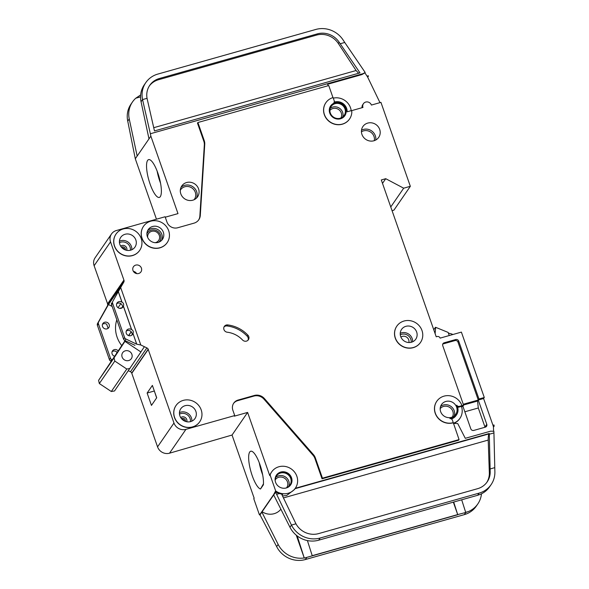 <?xml version="1.0" encoding="UTF-8"?>
<svg xmlns="http://www.w3.org/2000/svg" width="589" height="589" viewBox="0 0 589 589"><rect width="100%" height="100%" fill="white"/><g stroke="black" fill="none" stroke-linecap="round" stroke-linejoin="round"><path stroke-width="0.88" d="M125.302 350.816A5.272 4.948 -145.5 0 1 131.34 358.664A5.272 4.948 -145.5 0 1 122.939 358.561A5.272 4.948 -145.5 0 1 125.302 350.816M124.978 341.377L140.933 351.986L114.538 390.963L111.299 391.508L99.335 383.549L114.811 361.072L114.06 357.869L125.354 340.729M99.335 383.549L98.584 380.347L114.06 357.869M98.584 380.347L125.082 340.604M128.719 335.642L131.266 331.798M128.542 335.583L131.2 331.717M121.687 345.529A28.743 26.976 -145.5 0 1 116.828 319.798M144.379 346.7L140.896 351.964M130.014 368.478L126.782 369.031L114.811 361.072M111.299 391.508L126.782 369.031M275.262 481.191A8.143 7.642 -145.5 0 1 276.462 475.934A8.143 7.642 -145.5 0 1 280.533 473.041A8.143 7.642 -145.5 0 1 289.442 476.096A8.143 7.642 -145.5 0 1 289.876 485.167A8.143 7.642 -145.5 0 1 285.798 488.06A8.143 7.642 -145.5 0 1 285.385 488.163M280.754 472.054A8.621 8.091 -145.5 0 1 290.186 475.286A8.621 8.091 -145.5 0 1 290.642 484.894A8.621 8.091 -145.5 0 1 286.328 487.957A8.621 8.091 -145.5 0 1 276.896 484.718A8.621 8.091 -145.5 0 1 276.44 475.117A8.621 8.091 -145.5 0 1 280.754 472.054M276.256 475.389A8.621 8.091 -145.5 0 1 280.379 472.599A8.621 8.091 -145.5 0 1 289.707 475.698A8.621 8.091 -145.5 0 1 290.451 485.159M282.506 495.953L286.629 495.511L294.382 489.599L295.376 488.156A14.372 13.488 -145.5 0 1 288.183 493.258A14.372 13.488 -145.5 0 1 275.681 490.961L270.115 475.058A14.372 13.488 -145.5 0 1 271.706 471.855A14.372 13.488 -145.5 0 1 278.899 466.753A14.372 13.488 -145.5 0 1 294.618 472.142A14.372 13.488 -145.5 0 1 295.376 488.156M282.116 495.15L282.705 494.296L279.341 493.56A14.372 13.488 -145.5 0 1 275.306 491.506L275.681 490.961M260.198 515.228A14.372 13.488 -145.5 0 1 259.359 514.668L259.734 514.123L259.889 514.565L273.583 494.679L275.306 491.506M147.699 237.507A6.111 5.735 -145.5 0 1 148.59 233.509A6.111 5.735 -145.5 0 1 151.645 231.337A6.111 5.735 -145.5 0 1 158.331 233.627A6.111 5.735 -145.5 0 1 158.655 240.437A6.111 5.735 -145.5 0 1 155.592 242.602A6.111 5.735 -145.5 0 1 155.231 242.69M400.895 337.048A5.146 4.83 -145.5 0 1 408.862 342.533M122.063 247.888A2.614 2.452 -145.5 0 1 124.625 249.655M182.089 419.316A2.614 2.452 -145.5 0 1 184.659 421.083M242.535 339.986A3.829 3.593 34.5 0 0 248.381 339.757A3.829 3.593 34.5 0 0 247.917 335.185A31.615 29.671 34.5 0 0 227.744 324.929A3.829 3.593 34.5 0 0 224.335 326.402A3.829 3.593 34.5 0 0 227.244 332.218A23.95 22.478 34.5 0 1 242.535 339.986M330.591 105.998A8.621 8.091 -145.5 0 1 334.861 103.009A8.621 8.091 -145.5 0 1 344.263 106.211A8.621 8.091 -145.5 0 1 344.793 115.783M334.95 102.869A8.621 8.091 -145.5 0 1 344.381 106.108A8.621 8.091 -145.5 0 1 344.837 115.709A8.621 8.091 -145.5 0 1 340.523 118.779A8.621 8.091 -145.5 0 1 331.092 115.54A8.621 8.091 -145.5 0 1 330.635 105.932A8.621 8.091 -145.5 0 1 334.95 102.869M334.25 101.934A0.957 0.898 34.5 0 1 333.853 102.25A9.579 8.99 34.5 0 1 347.12 111.814L350.58 110.835A0.957 0.898 34.5 0 1 351.832 111.785A14.372 13.488 -145.5 0 1 349.572 118.971A14.372 13.488 -145.5 0 1 342.378 124.08A14.372 13.488 -145.5 0 1 326.659 118.683A14.372 13.488 -145.5 0 1 325.901 102.67A14.372 13.488 -145.5 0 1 333.094 97.568L334.346 101.146A0.957 0.898 34.5 0 1 334.25 101.934L334.096 102.162M349.527 119.037A14.372 13.488 -145.5 0 1 349.483 119.111A14.372 13.488 -145.5 0 1 342.283 124.213A14.372 13.488 -145.5 0 1 326.564 118.816A14.372 13.488 -145.5 0 1 325.805 102.81A14.372 13.488 -145.5 0 1 325.857 102.744M259.359 514.668L253.793 498.765L254.168 498.22L232.044 435.043L169.522 453.199L185.94 429.352L234.731 415.569L232.869 410.268A8.621 8.091 34.5 0 1 233.752 403.126A8.621 8.091 34.5 0 1 238.066 400.064L254.345 395.462A9.579 8.99 34.5 0 1 264.424 398.576L313.458 454.649A9.579 8.99 34.5 0 1 315.343 457.867L322.455 478.18L459.067 439.585L452.426 420.229A2.393 2.246 34.5 0 0 449.893 418.565A9.579 8.99 34.5 0 0 451.734 418.242A9.579 8.99 34.5 0 0 456.527 414.84A9.579 8.99 34.5 0 0 456.711 405.18A2.393 2.246 34.5 0 0 459.501 406.336L458.986 407.087A2.393 2.246 34.5 0 1 457.557 407.043M451.388 418.941A9.579 8.99 34.5 0 0 456.011 415.591L456.527 414.84M413.316 347.525A14.372 13.488 -145.5 0 1 397.597 342.128A14.372 13.488 -145.5 0 1 396.839 326.122A14.372 13.488 -145.5 0 1 404.039 321.02A14.372 13.488 -145.5 0 1 419.758 326.409A14.372 13.488 -145.5 0 1 420.517 342.423A14.372 13.488 -145.5 0 1 413.316 347.525M420.465 342.489A14.372 13.488 -145.5 0 1 420.421 342.555A14.372 13.488 -145.5 0 1 413.228 347.665A14.372 13.488 -145.5 0 1 397.509 342.268A14.372 13.488 -145.5 0 1 396.75 326.262A14.372 13.488 -145.5 0 1 396.795 326.188M160.002 247.704A14.372 13.488 -145.5 0 1 144.283 242.307A14.372 13.488 -145.5 0 1 143.517 226.301A14.372 13.488 -145.5 0 1 150.718 221.199A14.372 13.488 -145.5 0 1 166.437 226.588A14.372 13.488 -145.5 0 1 167.195 242.602A14.372 13.488 -145.5 0 1 160.002 247.704M167.143 242.668A14.372 13.488 -145.5 0 1 167.099 242.734A14.372 13.488 -145.5 0 1 159.906 247.844A14.372 13.488 -145.5 0 1 144.187 242.447A14.372 13.488 -145.5 0 1 143.429 226.434A14.372 13.488 -145.5 0 1 143.473 226.367M132.503 255.471A14.372 13.488 -145.5 0 1 116.777 250.082A14.372 13.488 -145.5 0 1 116.018 234.069A14.372 13.488 -145.5 0 1 123.219 228.966A14.372 13.488 -145.5 0 1 138.938 234.356A14.372 13.488 -145.5 0 1 139.696 250.369A14.372 13.488 -145.5 0 1 132.503 255.471M139.645 250.435A14.372 13.488 -145.5 0 1 139.6 250.502A14.372 13.488 -145.5 0 1 132.407 255.611A14.372 13.488 -145.5 0 1 116.688 250.215A14.372 13.488 -145.5 0 1 115.93 234.208A14.372 13.488 -145.5 0 1 115.974 234.135M192.529 426.9A14.372 13.488 -145.5 0 1 176.81 421.503A14.372 13.488 -145.5 0 1 176.052 405.49A14.372 13.488 -145.5 0 1 183.245 400.387A14.372 13.488 -145.5 0 1 198.964 405.784A14.372 13.488 -145.5 0 1 199.723 421.79A14.372 13.488 -145.5 0 1 192.529 426.9M199.678 421.857A14.372 13.488 -145.5 0 1 199.634 421.93A14.372 13.488 -145.5 0 1 192.434 427.032A14.372 13.488 -145.5 0 1 176.715 421.636A14.372 13.488 -145.5 0 1 175.956 405.63A14.372 13.488 -145.5 0 1 176.008 405.563M150.114 184.114A19.643 5.353 74.2 0 1 148.619 159.626A19.643 5.353 74.2 0 1 157.8 172.938A19.643 5.353 74.2 0 1 159.295 197.425A19.643 5.353 74.2 0 1 150.114 184.114M157.123 171.097A19.643 5.353 -105.8 0 0 159.869 181.353A19.643 5.353 -105.8 0 0 160.547 183.194M116.283 351.633L116.99 352.627M116.335 351.766L116.379 351.699A3.593 3.372 -145.5 0 0 112.079 351.729M118.146 350.889A3.593 3.372 34.5 0 0 112.484 350.904A3.593 3.372 34.5 0 0 114.605 356.235M106.69 324.244L108.133 328.353M106.742 324.377L106.786 324.303A3.593 3.372 -145.5 0 0 102.486 324.333M107.014 328.861A3.593 3.372 34.5 0 0 108.619 323.582A3.593 3.372 34.5 0 0 102.891 323.508A3.593 3.372 34.5 0 0 107.014 328.861M185.108 405.688A8.621 8.091 -145.5 0 1 194.539 408.928A8.621 8.091 -145.5 0 1 194.988 418.529A8.621 8.091 -145.5 0 1 190.674 421.591A8.621 8.091 -145.5 0 1 181.243 418.359A8.621 8.091 -145.5 0 1 180.786 408.751A8.621 8.091 -145.5 0 1 185.108 405.688M125.074 234.267A8.621 8.091 -145.5 0 1 134.506 237.5A8.621 8.091 -145.5 0 1 134.962 247.108A8.621 8.091 -145.5 0 1 130.64 250.17A8.621 8.091 -145.5 0 1 121.209 246.938A8.621 8.091 -145.5 0 1 120.752 237.33A8.621 8.091 -145.5 0 1 125.074 234.267M132.967 333.602A3.593 3.372 -145.5 0 1 126.841 334.331A3.593 3.372 -145.5 0 1 131.575 329.626L123.373 306.214A3.593 3.372 -145.5 0 1 117.248 306.943A3.593 3.372 -145.5 0 1 121.982 302.238L118.279 291.665L112.742 301.458A2.393 2.246 -145.5 0 0 112.602 303.283L124.61 337.571A2.393 2.246 -145.5 0 0 125.891 338.999L136.67 344.175L133.011 333.536C133.607 331.695 133.143 330.37 131.619 329.56L131.575 329.626M126.245 331.158A3.593 3.372 -145.5 0 1 131.943 335.082M131.619 329.56L123.418 306.147C124.014 304.307 123.55 302.982 122.026 302.172L121.982 302.238M116.651 303.762A3.593 3.372 -145.5 0 1 122.35 307.686M405.895 326.321A8.621 8.091 -145.5 0 1 415.326 329.553A8.621 8.091 -145.5 0 1 415.782 339.161A8.621 8.091 -145.5 0 1 411.461 342.224A8.621 8.091 -145.5 0 1 402.029 338.984A8.621 8.091 -145.5 0 1 401.573 329.384A8.621 8.091 -145.5 0 1 405.895 326.321M186.603 182.531A9.579 8.99 -145.5 0 1 197.079 186.124A9.579 8.99 -145.5 0 1 197.587 196.8A9.579 8.99 -145.5 0 1 192.787 200.201A9.579 8.99 -145.5 0 1 182.31 196.608A9.579 8.99 -145.5 0 1 181.802 185.933A9.579 8.99 -145.5 0 1 186.603 182.531M152.573 226.5A8.621 8.091 -145.5 0 1 162.004 229.732A8.621 8.091 -145.5 0 1 162.461 239.34A8.621 8.091 -145.5 0 1 158.139 242.403A8.621 8.091 -145.5 0 1 148.708 239.163A8.621 8.091 -145.5 0 1 148.259 229.563A8.621 8.091 -145.5 0 1 152.573 226.5M367.727 123.094A9.579 8.99 -145.5 0 1 378.204 126.694A9.579 8.99 -145.5 0 1 378.712 137.362A9.579 8.99 -145.5 0 1 373.919 140.771A9.579 8.99 -145.5 0 1 363.435 137.171A9.579 8.99 -145.5 0 1 362.927 126.495A9.579 8.99 -145.5 0 1 367.727 123.094M335.089 103.671A7.907 7.414 -145.5 0 1 343.733 106.638A7.907 7.414 -145.5 0 1 344.153 115.444A7.907 7.414 -145.5 0 1 340.199 118.249A7.907 7.414 -145.5 0 1 331.548 115.282A7.907 7.414 -145.5 0 1 331.136 106.476A7.907 7.414 -145.5 0 1 335.089 103.671M445.851 401.455A8.621 8.091 -145.5 0 1 455.282 404.687A8.621 8.091 -145.5 0 1 455.739 414.295A8.621 8.091 -145.5 0 1 451.424 417.358A8.621 8.091 -145.5 0 1 441.993 414.119A8.621 8.091 -145.5 0 1 441.536 404.518A8.621 8.091 -145.5 0 1 445.851 401.455M135.735 265.109A4.55 4.27 -145.5 0 1 140.948 271.89A4.55 4.27 -145.5 0 1 133.696 271.794A4.55 4.27 -145.5 0 1 135.735 265.109M252.225 475.706A19.643 5.353 74.2 0 1 250.73 451.226A19.643 5.353 74.2 0 1 259.918 464.537A19.643 5.353 74.2 0 1 263.393 484.813L260.507 489.01A19.643 5.353 74.2 0 1 252.225 475.706M262.657 474.793A19.643 5.353 74.2 0 1 261.987 472.952A19.643 5.353 74.2 0 1 259.241 462.696M263.467 483.819L260.507 489.01M280.872 509.19A14.372 13.488 -145.5 0 1 262.112 511.745L261.766 511.841A2.393 2.246 34.5 0 0 261.891 512.128L278.148 544.42A23.95 22.478 34.5 0 0 304.233 557.945L296.26 535.173M262.112 511.745L273.694 494.929M279.341 493.56L276.631 494.326L275.586 492.235A2.393 2.246 34.5 0 1 275.461 491.948M271.706 471.855L271.33 472.4A14.372 13.488 -145.5 0 0 269.74 475.603L247.608 412.425L234.304 416.18L234.731 415.569M491.13 484.6L489.628 486.779A23.95 22.478 -145.5 0 1 480.138 494.421L477.635 495.29L479.137 493.111A23.95 22.478 34.5 0 0 491.13 484.6A23.95 22.478 34.5 0 0 494.878 471.605L493.935 432.937L489.29 434.248L489.26 433.489L295.28 488.296M493.935 432.937L493.876 431.258L490.578 431.177L465.288 438.319L457.719 423.543L453.405 423.425M459.067 439.585L458.64 440.197L322.036 478.791L322.455 478.18M315.343 457.867L314.916 458.478L322.036 478.791M314.916 458.478A9.579 8.99 34.5 0 0 313.031 455.26L264.005 399.187A9.579 8.99 34.5 0 0 253.925 396.073L237.647 400.675A8.621 8.091 34.5 0 0 233.546 403.436M477.635 495.29L318.656 540.201A23.95 22.478 -145.5 0 1 316.05 540.776A23.95 22.478 -145.5 0 1 289.965 527.251L291.467 525.071L276.631 494.326M273.583 494.679A2.393 2.246 -145.5 0 0 273.708 494.966L289.965 527.251M282.705 494.296L281.822 494.546L295.95 523.805L291.467 525.071A23.95 22.478 34.5 0 0 320.158 538.022L479.137 493.111M259.889 514.565A2.393 2.246 -145.5 0 0 260.014 514.852L276.646 546.599L278.148 544.42M489.26 433.489L488.98 433.902C488.428 435.028 488.171 437.082 488.207 440.071L489.341 472.709A19.157 17.979 -145.5 0 1 486.75 482.487M156.453 219.196L135.293 158.765L150.865 136.147L177.988 213.608L165.259 217.201M122.026 302.172L118.33 291.599L123.823 282.057A2.393 2.246 -145.5 0 0 123.999 280.32L110.541 241.88A9.579 8.99 -145.5 0 1 111.52 233.943A9.579 8.99 -145.5 0 1 116.313 230.542L165.104 216.752L166.959 222.053A8.621 8.091 34.5 0 0 177.731 227.752L194.002 223.157A9.579 8.99 34.5 0 0 198.802 219.756A9.579 8.99 34.5 0 0 200.289 215.419L199.862 216.03A9.579 8.99 34.5 0 1 198.581 220.058M120.693 287.587L140.793 344.977L136.67 344.175M128.439 370.768L130.463 371.747L146.882 347.9L140.793 344.977M146.882 347.9A2.393 2.246 -145.5 0 1 148.133 349.24L173.976 423.027A9.579 8.99 -145.5 0 0 185.94 429.352M453.184 422.799A14.372 13.488 -145.5 0 1 437.465 417.402A14.372 13.488 -145.5 0 1 436.707 401.396A14.372 13.488 -145.5 0 1 436.751 401.323M453.28 422.659A14.372 13.488 -145.5 0 1 437.561 417.262A14.372 13.488 -145.5 0 1 436.802 401.256A14.372 13.488 -145.5 0 1 450.313 395.845A14.372 13.488 -145.5 0 1 461.945 405.644L463.624 405.284L442.737 345.64A2.393 2.246 -145.5 0 1 444.18 342.798L443.473 343.821L455.01 340.567A2.393 2.246 -145.5 0 1 457.999 342.15L478.268 400.027L483.591 398.525L484.291 397.501L461.393 332.108L440.108 338.123A2.393 2.246 -145.5 0 0 437.112 336.54L436.228 336.798L381.304 179.954L385.736 178.695L403.686 188.193L410.334 186.315L380.943 102.368L371.401 105.063A4.55 4.27 34.5 0 0 363.442 103.671A4.55 4.27 34.5 0 0 362.979 107.441L351.022 110.82M484.291 397.501L478.975 399.003L458.706 341.127A2.393 2.246 -145.5 0 0 455.709 339.544L444.18 342.798M200.289 215.419L204.751 144.231A9.579 8.99 34.5 0 0 204.243 140.624L197.904 122.519L328.75 85.552L332.969 97.605M134.977 345.353L124.861 340.494A2.393 2.246 -145.5 0 1 123.572 339.073L124.61 337.571M111.233 361.322L110.695 361.064A2.393 2.246 -145.5 0 1 109.414 359.643L110.445 358.141A2.393 2.246 34.5 0 0 111.726 359.57L112.234 359.813M109.414 359.643L97.406 325.349A2.393 2.246 -145.5 0 1 97.546 323.523L107.404 305.905L123.823 282.057M112.16 306.471L108.479 304.528L98.584 322.028A2.393 2.246 34.5 0 0 98.437 323.854L110.445 358.141M108.479 304.528L121.614 285.451L112.742 301.458M123.999 280.32L107.581 304.16A2.393 2.246 -145.5 0 1 107.404 305.905M107.677 304.027L94.122 265.72A9.579 8.99 -145.5 0 1 95.101 257.783L111.52 233.943M410.334 186.315L393.923 210.155L392.06 210.678M169.522 453.199A9.579 8.99 -145.5 0 1 157.558 446.867L131.715 373.08L148.133 349.24M130.463 371.747A2.393 2.246 -145.5 0 1 131.715 373.08M463.263 404.26L478.268 400.027L486.779 424.323A2.393 2.246 -145.5 0 1 485.336 427.158L473.799 430.419A2.393 2.246 -145.5 0 1 470.81 428.836L462.917 406.307L461.526 406.697M442.707 344.219A2.393 2.246 -145.5 0 1 443.473 343.821M269.74 475.603L270.115 475.058M232.044 435.043L247.608 412.425M493.184 425.913L493.884 424.89L494.119 425.567L493.442 427.283A4.793 4.498 34.5 0 0 493.184 425.913L483.591 398.525M493.582 431.251L493.442 427.283M494.149 426.259A4.793 4.498 34.5 0 0 493.884 424.89M368.405 76.187A4.793 4.498 34.5 0 0 368.103 75.65L368.405 76.187L367.705 77.211A4.793 4.498 34.5 0 0 367.396 76.673L364.878 72.837L361.94 74.575L327.653 84.256M379.971 102.641L367.705 77.211M197.904 122.519L197.484 123.13L203.823 141.242A9.579 8.99 34.5 0 1 204.331 144.85L199.862 216.03M328.169 85.722L327.55 83.962L363.096 73.647L150.35 133.755L142.56 99.585L147.044 98.319L154.465 130.935L359.989 72.874L339.19 42.275A19.157 17.979 34.5 0 0 317.368 33.867L159.354 78.506A19.157 17.979 34.5 0 0 149.761 85.317A19.157 17.979 34.5 0 0 147.044 98.319M150.865 136.147L150.35 133.755M363.096 73.647L365.151 72.432L344.742 42.467L340.162 43.755M465.818 512.452L468.329 511.583A23.95 22.478 34.5 0 0 477.812 503.948L476.31 506.128A23.95 22.478 -145.5 0 1 464.316 514.631L465.818 512.452L457.697 514.587L312.222 555.685M453.699 502.049L457.749 514.734L304.285 558.092L306.84 557.371L305.338 559.55A23.95 22.478 -145.5 0 1 276.646 546.599M457.697 514.587L453.339 502.152M468.329 511.583L465.685 512.327M477.812 503.948A23.95 22.478 34.5 0 0 481.471 493.818M140.55 96.868L135.764 98.216A23.95 22.478 34.5 0 0 132.496 101.949A23.95 22.478 34.5 0 0 129.241 118.934L137.163 156.041M344.742 42.467L343.1 39.964A23.95 22.478 34.5 0 0 315.814 29.45L157.808 74.089A23.95 22.478 34.5 0 0 145.814 82.6L144.312 84.779A23.95 22.478 -145.5 0 0 141.058 101.764L148.988 138.871M464.316 514.631L305.338 559.55M135.293 158.765L127.739 121.113A23.95 22.478 -145.5 0 1 130.994 104.128L132.496 101.949M111.711 302.952A2.393 2.246 -145.5 0 0 111.564 304.778L123.572 339.073M365.151 72.432L364.878 72.837M368.103 75.65L367.396 76.673M145.814 82.6A23.95 22.478 34.5 0 0 142.56 99.585L141.058 101.764M135.764 98.216L140.646 94.947M465.73 512.482L461.688 499.796M107.507 303.939L123.918 280.099M390.757 206.96L403.686 188.193M382.504 183.393L385.736 178.695M156.711 397.774L151.461 405.401L147.125 393.032L152.382 385.405L156.711 397.774M131.796 373.301L148.214 349.461M131.943 373.021L148.354 349.181M448.398 333.116L450.828 333.713A7.186 6.744 -145.5 0 1 452.845 334.53M435.124 333.646L435.639 327.307L448.148 332.424L449.245 335.546M433.769 329.766L435.418 327.366M295.95 523.805A19.157 17.979 34.5 0 0 318.612 533.605L477.591 488.693A19.157 17.979 34.5 0 0 487.184 481.883A19.157 17.979 34.5 0 0 490.181 471.487L489.29 434.248M494.738 467.644L490.092 468.954M120.826 303.652L118.028 307.701M122.379 307.583L119.604 308.364M149.348 85.935A19.157 17.979 -145.5 0 1 158.507 79.736L316.521 35.097A19.157 17.979 -145.5 0 1 338.344 43.505L356.095 70.525L358.627 73.257M297.217 535.931L304.233 557.945M312.273 555.832L307.399 540.569M453.339 423.233A14.372 13.488 34.5 0 0 459.957 418.308A14.372 13.488 34.5 0 0 461.43 406.395L458.986 407.087M463.624 405.284L462.917 406.307M461.945 405.644L459.501 406.336M363.442 103.671L362.736 104.695A4.55 4.27 34.5 0 0 362.08 107.699M351.213 110.769A14.372 13.488 34.5 0 0 333.293 98.135M362.22 74.162L361.94 74.575M478.975 399.003L477.561 401.05L478.297 407.986L484.946 426.981A2.393 2.246 -145.5 0 1 485.027 427.246M459.957 418.308L459.678 418.713A14.372 13.488 -145.5 0 1 453.64 423.432M247.984 340.236A3.829 3.593 34.5 0 0 247.211 336.209A31.615 29.671 34.5 0 0 227.037 325.953A3.829 3.593 34.5 0 0 224.034 326.947M463.528 405.011L477.561 401.05M478.297 407.986L464.839 411.785M136.714 344.109L133.011 333.536M154.303 390.905L156.63 397.892M154.222 391.03L147.125 393.032M253.793 498.765A14.372 13.488 -145.5 0 1 254.08 497.977M130.405 250.237A7.421 6.965 34.5 0 0 120.767 242.182A7.421 6.965 34.5 0 0 119.464 242.697M119.42 241.181A8.621 8.091 -145.5 0 1 120.62 240.739A8.621 8.091 -145.5 0 1 131.84 249.729M125.45 249.986A2.614 2.452 34.5 0 0 121.459 247.24M120.679 246.165A3.806 3.571 -145.5 0 1 126.731 250.332M190.438 421.658A7.421 6.965 34.5 0 0 180.801 413.603A7.421 6.965 34.5 0 0 179.49 414.126M179.454 412.602A8.621 8.091 -145.5 0 1 180.646 412.16A8.621 8.091 -145.5 0 1 191.867 421.15M185.476 421.415A2.614 2.452 34.5 0 0 181.493 418.669M180.713 417.594A3.806 3.571 -145.5 0 1 186.765 421.753M374.287 140.653A8.386 7.871 34.5 0 0 371.622 132.871A8.386 7.871 34.5 0 0 363.516 130.876A8.386 7.871 34.5 0 0 361.44 131.811M361.506 130.191A9.579 8.99 -145.5 0 1 363.369 129.433A9.579 8.99 -145.5 0 1 375.775 140.013M340.891 118.014A6.707 6.295 34.5 0 0 340.044 110.798A6.707 6.295 34.5 0 0 332.895 108.523A6.707 6.295 34.5 0 0 329.892 110.438M330.223 108.354A7.907 7.414 -145.5 0 1 332.748 107.073A7.907 7.414 -145.5 0 1 340.656 109.208A7.907 7.414 -145.5 0 1 342.724 116.968M452.374 417.019A7.421 6.965 34.5 0 0 451.498 408.994A7.421 6.965 34.5 0 0 443.569 406.439A7.421 6.965 34.5 0 0 440.189 408.626M440.572 406.462A8.621 8.091 -145.5 0 1 443.414 404.996A8.621 8.091 -145.5 0 1 452.087 407.367A8.621 8.091 -145.5 0 1 454.266 415.893M286.622 487.773A6.943 6.516 34.5 0 0 286.423 479.961A6.943 6.516 34.5 0 0 278.766 477.274A6.943 6.516 34.5 0 0 275.181 479.902M275.667 477.443A8.143 7.642 -145.5 0 1 278.612 475.831A8.143 7.642 -145.5 0 1 286.931 478.202A8.143 7.642 -145.5 0 1 288.743 486.448M194.09 199.723A8.386 7.871 34.5 0 0 194.186 190.166A8.386 7.871 34.5 0 0 184.828 186.765A8.386 7.871 34.5 0 0 180.315 190.24M180.985 187.427A9.579 8.99 -145.5 0 1 184.681 185.321A9.579 8.99 -145.5 0 1 194.576 188.23A9.579 8.99 -145.5 0 1 196.483 198.095M158.942 242.131A7.421 6.965 34.5 0 0 159.722 233.443A7.421 6.965 34.5 0 0 151.226 230.122A7.421 6.965 34.5 0 0 146.904 233.848M147.603 230.719A8.621 8.091 -145.5 0 1 151.071 228.679A8.621 8.091 -145.5 0 1 160.053 231.374A8.621 8.091 -145.5 0 1 161.614 240.364M411.181 342.297A7.421 6.965 34.5 0 0 401.543 334.302A7.421 6.965 34.5 0 0 400.284 334.795M400.24 333.278A8.621 8.091 -145.5 0 1 401.389 332.859A8.621 8.091 -145.5 0 1 412.617 341.804M133.394 271.352A4.55 4.27 -145.5 0 1 136.648 273.598M295.001 488.701L488.98 433.902M488.207 440.071L283.449 497.919M124.861 340.494L125.891 338.999M110.695 361.064L111.726 359.57M97.546 323.523L98.584 322.028M97.406 325.349L98.437 323.854M318.656 540.201L320.158 538.022M111.564 304.778L112.602 303.283M127.739 121.113L129.241 118.934M273.708 494.966L275.586 492.235M260.014 514.852L261.891 512.128M94.122 265.72L110.541 241.88M157.558 446.867L173.976 423.027M159.354 78.506L158.507 79.736M317.368 33.867L316.521 35.097M339.19 42.275L338.344 43.505M153.729 127.695L356.095 70.525M490.181 471.487L489.341 472.709M458.706 341.127L457.999 342.15M455.709 339.544L455.01 340.567M247.917 335.185L247.211 336.209M227.744 324.929L227.037 325.953M238.066 400.064L237.647 400.675M313.458 454.649L313.031 455.26M264.424 398.576L264.005 399.187M254.345 395.462L253.925 396.073M204.751 144.231L204.331 144.85M204.243 140.624L203.823 141.242M486.779 424.323L484.946 426.981"/></g></svg>
